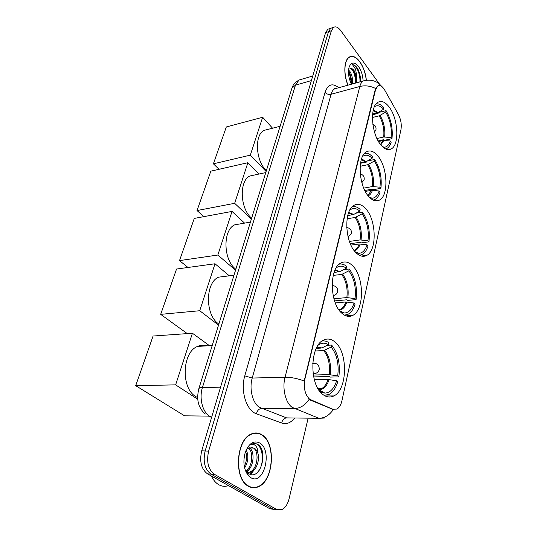 <?xml version="1.0" encoding="UTF-8"?>
<svg xmlns="http://www.w3.org/2000/svg" width="537" height="537" viewBox="0 0 537 537"><rect width="100%" height="100%" fill="white"/><g stroke="black" fill="none" stroke-linecap="round" stroke-linejoin="round"><path stroke-width="0.81" d="M380.579 144.581C384.425 149.273 388.029 150.696 391.392 148.843C399.609 144.614 398.186 118.617 389.218 107.105C385.291 101.949 381.512 100.345 377.887 102.299C369.624 106.407 371.295 133.585 380.579 144.581M341.733 313.131C345.513 316.515 349.211 317.253 352.829 315.36C364.529 309.809 364.24 276.696 352.641 265.795C348.721 261.888 344.774 260.975 340.8 263.056C329.121 268.359 329.624 303.049 341.733 313.131M355.722 252.424C359.555 256.29 363.254 257.263 366.818 255.357C377.162 250.296 376.37 219.982 365.784 208.772C361.831 204.402 357.917 203.248 354.037 205.309C343.673 210.182 344.707 241.918 355.722 252.424M368.63 196.421C372.483 200.717 376.148 201.919 379.619 200.032C388.822 195.408 387.66 167.43 377.941 156.032C373.994 151.246 370.134 149.857 366.368 151.877C357.139 156.348 358.548 185.614 368.63 196.421M322.959 394.561C326.61 397.306 330.248 397.763 333.873 395.93C347.54 389.728 348.137 352.379 335.061 342.069C331.228 338.793 327.302 338.176 323.287 340.23C309.688 346.09 309.245 385.257 322.959 394.561M309.701 399.293L332.866 409.254L336.847 409.08C339.27 407.704 340.975 404.898 341.955 400.662L400.944 129.719C401.79 124.577 400.938 119.483 398.38 114.435L384.687 90.028C382.364 86.142 380.075 84.765 377.82 85.9L375.571 89.699L304.949 378.867C303.365 387.842 304.949 394.655 309.701 399.293M248.47 486.287C251.685 488.073 254.968 488.234 258.317 486.784C273.816 480.843 276.193 442.938 261.962 434.829C258.539 432.627 254.954 432.366 251.215 434.044C235.897 439.675 233.561 479.145 248.47 486.287M251.343 487.455L252.202 487.341M366.362 80.201C365.556 73.005 363.374 66.836 359.803 61.701C356.132 56.868 352.634 55.311 349.305 57.036C343.982 59.869 343.237 74.267 347.956 85.168M324.778 418.021L318.944 418.296L292.155 407.348C285.509 402.837 282.032 388.231 285.053 377.229C291.141 377.196 297.511 378.457 304.157 381.028L375.182 89.8L375.658 88.484L377.82 85.9M375.658 88.484C370.376 85.886 365.093 85.215 359.817 86.484L285.053 377.229L252.222 378.048C249.061 388.721 252.504 402.884 259.264 407.254L286.61 417.893L318.944 418.296C324.637 418.148 329.429 415.242 333.316 409.556L310.487 400.152L308.157 398.226M332.188 27.803L330.711 28.293L328.483 31.71L205.147 450.973C202.805 461.659 204.751 469.372 210.974 474.097L273.125 509.042L277.193 509.7L273.125 509.042L210.974 474.097C204.751 469.372 202.805 461.659 205.147 450.973L328.483 31.71L330.711 28.293L332.188 27.803M379.538 84.161L340.7 30.555C338.182 27.239 335.82 26.172 333.611 27.34L331.383 30.757L208.625 451.134C206.295 461.86 208.235 469.593 214.458 474.339L276.515 509.371L281.791 509.64C285.241 507.948 287.678 504.29 289.107 498.665L308.137 418.162M349.473 57.177L349.11 57.164M255.35 433.238L254.518 433.044M329.315 28.756L327.832 29.24L325.59 32.656L201.697 450.818C199.341 461.464 201.281 469.15 207.517 473.862L269.749 508.714L273.81 509.378M261.895 435.091C258.505 432.909 254.961 432.654 251.262 434.305C236.099 439.89 233.79 478.937 248.544 486.012C251.725 487.784 254.974 487.945 258.297 486.502C273.628 480.628 275.984 443.106 261.895 435.091M211.383 476.024C213.337 480.145 215.854 483.072 218.942 484.817C222.043 486.488 225.231 486.757 228.514 485.623M246.335 450.207C248.832 455.947 248.269 461.867 244.63 467.969M245.597 451.429C247.242 456.202 246.805 461.176 244.288 466.351M248.537 475.829L250.739 477.628C263.929 486.025 272.87 450.382 259.807 443.052C253.853 440.118 249.034 443.146 245.342 452.141C242.69 461.733 243.758 469.633 248.537 475.829L246.939 472.057L248.712 473.6C260.13 481.165 268.339 452.214 258.579 444.985L258.055 444.623C255.995 443.34 253.853 443.186 251.625 444.18L250.886 444.576C252.826 443.851 254.565 444.455 256.095 446.388C257.384 448.1 258.022 450.53 258.008 453.684C257.169 451.067 255.907 449.201 254.209 448.086L249.477 447.892C255.458 451.463 253.686 468.902 245.892 471.708M248.154 447.838L248.517 448.113M248.564 448.153C253.813 452.094 252.39 467.311 245.624 471.077M258.008 453.684C259.787 460.31 256.411 470.284 251.041 472.124L247.255 472.399M247.06 472.345L245.986 471.922M251.43 447.261L253.471 448.053C259.499 451.677 257.612 469.432 249.705 472.043L247.349 472.493M246.557 473.057L247.114 472.486L246.201 472.379M249.302 447.757L247.725 448.771M254.518 443.528C262.231 443.475 265.587 461.934 258.371 471.54M257.102 456.792L256.861 461.061M253.37 470.694L250.101 474.305M248.141 470.271L246.664 472.218M255.27 468.559L250.604 474.466M250.067 468.056L247.228 472.365M244.919 467.552L244.657 468.083M366.261 80.214C365.469 73.072 363.307 66.95 359.763 61.856C356.132 57.07 352.668 55.533 349.379 57.237C344.096 60.05 343.371 74.348 348.063 85.141M348.553 69.931L350.164 71.837C352.218 75.516 352.923 79.563 352.265 83.98M348.466 71.327L349.043 72.153C350.433 74.468 351.225 77.288 351.413 80.617L351.238 83.812M360.408 81.738L360.488 79.496C360.327 75.334 359.327 71.622 357.501 68.36L357.159 67.87C355.622 65.816 354.064 64.742 352.487 64.648L355.628 69.307L356.722 76.355L354.151 70.689C352.728 68.83 351.326 68.038 349.943 68.313L352.93 70.005L353.534 70.871C354.944 73.26 355.736 76.153 355.897 79.563L355.628 83.054M356.722 76.355L356.749 82.745M363.086 81C362.844 75.469 361.327 70.662 358.528 66.581C354.433 61.721 351.299 61.876 349.124 67.038C347.801 72.354 348.573 78.08 351.433 84.208M352.487 64.648C356.266 64.662 360.562 74.361 359.897 81.879M351.829 68.87C354.4 72.871 355.588 77.617 355.407 83.114M348.459 71.971C350.178 75.489 351.023 79.268 350.997 83.309M358.307 69.904L360.455 78.65M354.212 72.133L355.863 78.832M349.896 73.77L351.346 79.604M327.228 345.284L331.624 345.056C338.035 353.091 340.438 363.697 338.847 376.88L337.713 375.94C339.109 364.005 336.927 354.386 331.154 347.077L323.69 350.58L315.206 350.983M313.319 375.041L329.188 374.625L337.713 375.94M320.643 392.352L320.737 391.923L324.845 393.097C330.148 392.822 334.068 388.721 336.625 380.807L328.073 379.471L314.353 379.773M206.785 345.875C203.711 344.882 200.643 345.056 197.589 346.405C182.157 352.003 180.633 388.036 195.763 396.568L197.656 397.622M338.847 376.88L330.06 377.095L329.382 376.538L313.668 376.92M321.421 392.272L322.227 391.641M322.683 392.755L323.261 392.218M316.273 348.453L321.905 347.956L328.409 344.694L328.886 342.673C326.657 341.196 324.375 340.646 322.039 341.022M324.1 395.366L329.127 394.366C333 392.211 335.88 388.003 337.766 381.747L336.625 380.807M328.409 344.694C324.892 342.505 321.448 342.693 318.079 345.257M331.154 347.077L331.624 345.056M319.857 391.399L320.737 391.923M208.296 416.101L184.574 415.826L135.707 385.66L153.085 336.028L192.421 333.242L209.531 345.721M192.421 333.242L175.633 384.868L135.707 385.66M197.77 399.239L175.633 384.868M343.7 269.648L349.292 268.997C355.226 277.32 357.488 287.53 356.078 299.633L355.024 298.606C356.266 287.651 354.212 278.388 348.869 270.823L341.707 274.434L333.249 275.387M333.92 298.773L346.862 297.579L355.024 298.606M340.639 312.01L344.506 313.017C348.808 312.688 351.99 309.352 354.037 303.009L345.855 301.969L335.283 302.902M225.929 276.246L218.687 277.146C205.302 282.395 204.926 314.561 218.364 323.71L218.854 324.073M356.078 299.633L347.593 300.398L346.962 299.794L334.571 300.908M341.237 312.312L341.794 311.775M342.344 312.715L342.781 312.225M334.095 272.467L340.089 271.574L346.331 268.245L346.761 266.419C344.298 264.439 341.8 263.68 339.263 264.144M344.506 315.179L348.204 314.199C351.279 312.427 353.574 309.037 355.098 304.029L354.037 303.009M346.331 268.245C342.787 265.547 339.384 265.459 336.122 267.99M348.869 270.823L349.292 268.997M187.259 333.605L160.677 314.353L176.552 269.037L215.008 263.768L229.319 275.83M215.008 263.768L199.737 310.735L160.677 314.353M218.532 325.12L199.737 310.735M356.004 213.176L362.509 212.108C368.1 220.6 370.255 230.507 368.966 241.831L367.973 240.751C369.1 230.494 367.147 221.506 362.119 213.793L355.185 217.465L347.103 218.76M349.426 241.422L360.092 239.925L367.973 240.751M356.031 252.739L359.011 253.316C362.65 252.981 365.335 250.148 367.066 244.812L359.166 243.973L350.929 245.107M240.663 223.801L234.776 224.815C222.808 229.762 223.097 259.344 235.374 268.849L235.837 269.232M353.568 214.532L354.078 214.25M368.966 241.831L360.716 242.966L360.126 242.328L350.299 243.691M355.877 252.585L356.199 252.215M356.81 253.021L357.139 252.585M347.728 215.619L353.695 214.464L359.73 211.095L360.126 209.41C357.548 207.047 354.957 206.114 352.346 206.604M359.508 255.35L362.287 254.471C364.851 252.954 366.771 250.094 368.06 245.892L367.066 244.812M359.73 211.095C356.219 208.041 352.903 207.718 349.768 210.128M362.119 213.793L362.509 212.108M187.99 267.473L179.506 260.606L194.28 218.411L232.031 211.424L244.57 223.13M232.031 211.424L217.847 255.035L179.506 260.606M235.542 270.205L217.847 255.035M367.368 160.993L374.732 159.469C380.015 168.088 382.069 177.707 380.894 188.333L379.961 187.205C380.988 177.579 379.129 168.853 374.37 161.033L367.657 164.745L360.152 166.275M363.744 188.138L372.342 186.554L379.961 187.205M370.08 197.938L372.275 198.227C375.363 197.905 377.645 195.481 379.115 190.971L371.476 190.306L365.294 191.427M363.072 159.523L361.817 159.784M254.652 174.975L249.88 176.002C239.14 180.647 239.925 208.054 251.202 217.807L251.638 218.217M360.502 163.288L366.496 162.053L366.65 161.409M380.894 188.333L372.873 189.783L372.309 189.118L364.811 190.487M370.02 197.885L370.241 197.542M360.549 162.973L366.274 161.63L372.121 158.24L372.483 156.676C369.845 153.978 367.221 152.864 364.603 153.347M373.175 200.12L375.195 199.375C377.336 198.066 378.961 195.643 380.055 192.092L379.115 190.971M372.121 158.24C368.684 154.884 365.475 154.327 362.482 156.562M374.37 161.033L374.732 159.469M203.865 216.639L197.039 210.544L210.826 171.169L247.866 162.711L258.968 174.042M247.866 162.711L234.669 203.308L197.039 210.544M251.363 219.123L234.669 203.308M372.55 114.757L378.068 113.408L378.276 112.548L386.076 110.629C391.084 119.328 393.044 128.679 391.97 138.667L391.084 137.506C392.023 128.45 390.245 119.973 385.741 112.085L379.229 115.824L372.423 117.475M376.947 138.526L383.707 137.009L391.084 137.506M382.928 147.111L384.458 147.232C387.09 146.923 389.036 144.849 390.298 141.009L383.834 140.446L378.491 141.479M267.95 129.383L264.076 130.37C254.404 134.727 255.545 160.281 265.963 170.209L266.379 170.632M391.97 138.667L384.156 140.392L383.633 139.707L378.169 140.922M372.611 114.072L377.947 112.609L383.613 109.212L383.955 107.762C381.29 104.762 378.666 103.48 376.088 103.916M385.673 148.971L387.063 148.38C388.875 147.252 390.251 145.185 391.191 142.171L390.298 141.009M383.613 109.212C380.277 105.608 377.189 104.822 374.343 106.856M385.741 112.085L386.076 110.629M219.029 169.296L213.404 163.819L226.305 126.98L262.647 117.254L272.554 128.209M262.647 117.254L250.329 155.139L213.404 163.819M266.117 171.478L250.329 155.139M311.158 400.146L310.487 400.152M332.705 409.422L332.215 409.248M375.571 89.699L375.182 89.8M304.949 378.867L304.492 378.874M325.013 92.398C326.65 94.103 328.664 94.734 331.067 94.29L252.222 378.048L244.798 375.846L325.013 92.398C327.939 84.289 332.504 82.725 338.713 87.712M337.041 88.175L334.571 88.86C332.994 89.84 331.826 91.652 331.067 94.29L359.817 86.484C360.528 83.792 361.649 81.953 363.173 80.973L365.63 80.322M309.164 399.313C305.123 405.281 300.19 408.368 294.357 408.57L261.512 408.449C258.894 408.764 257.21 410.55 256.471 413.805C246.436 410.704 240.22 390.788 244.798 375.846M335.303 88.095L335.793 88.524M363.609 255.76L363.489 256.317M350.184 315.561L350.017 316.313M332.135 395.944L331.967 396.695M294.598 417.994C290.812 422.894 286.516 424.579 281.717 423.042L256.471 413.805M331.383 30.757L325.59 32.656M208.625 451.134L201.697 450.818M214.458 474.339L207.517 473.862M276.515 509.371L269.749 508.714M281.717 423.042C282.408 419.894 284.033 418.175 286.61 417.893L291.792 417.961M301.425 79.328L298.981 80.04L295.457 85.175L202.442 387.486C198.979 398.085 202.496 412.04 209.638 416.269L211.632 417.283M220.553 387.184L202.442 387.486C200.388 387.539 199.18 387.962 198.824 388.761L198.777 388.916M205.329 414.02C204.241 412.98 203.02 412.711 199.878 407.026C197.428 402.179 197.079 396.091 198.824 388.761L291.947 88.081L295.457 85.175L311.393 80.57M312.742 76.019L298.981 80.04C295.303 82.383 293.37 84.121 293.175 85.269L291.86 88.35M208.51 416.148L211.598 417.397M329.188 374.625C330.295 364.73 328.463 356.716 323.69 350.58M318.548 389.547L321.435 388.741C324.348 387.143 326.563 384.056 328.073 379.471M321.905 347.956L317.112 346.835M330.242 374.705C331.369 364.663 329.517 356.528 324.67 350.312M318.703 389.795L318.938 389.802C323.462 389.607 326.865 386.19 329.127 379.558M320.918 348.224L316.971 347.083M312.715 363.341L314.608 363.146M319.173 369.704C318.535 371.799 317.132 373.081 314.957 373.551L313.078 373.457M346.862 297.579C347.848 288.483 346.13 280.764 341.707 274.434M339.022 309.997L340.579 309.393C342.881 308.077 344.64 305.6 345.855 301.969M340.089 271.574L335.095 269.95M347.875 297.612C348.882 288.376 347.137 280.549 342.646 274.125M339.23 310.285C342.633 309.735 345.184 306.969 346.875 302.002M339.149 271.883L334.954 270.272M332.121 285.483L332.806 285.556M337.605 291.799C337.028 293.705 335.753 294.914 333.786 295.417L333.162 295.605M360.092 239.925C360.992 231.393 359.354 223.909 355.185 217.465M354.118 250.517L354.756 250.208C356.669 249.087 358.139 247.007 359.166 243.973M353.695 214.464L348.728 212.417M361.079 239.925C361.985 231.272 360.327 223.674 356.098 217.136M354.373 250.853C356.93 250.074 358.857 247.785 360.146 243.979M352.775 214.793L348.573 212.813M372.342 186.554C373.155 178.539 371.597 171.276 367.657 164.745M367.892 195.502L371.476 190.306M366.274 161.63L361.448 159.2M373.296 186.52C374.121 178.398 372.537 171.021 368.543 164.403M368.187 195.884C370.04 195.012 371.456 193.145 372.436 190.279M365.388 161.979L361.307 159.67M383.707 137.009C384.452 129.464 382.962 122.402 379.229 115.824M380.478 144.453L382.908 140.499M377.947 112.609L373.343 109.843M384.633 136.955C385.391 129.296 383.874 122.134 380.095 115.462M380.82 144.889L383.834 140.446M377.081 112.978L373.208 110.394M387.801 149.608L391.392 148.843M346.043 315.877L352.829 315.36M361.314 256.055L366.818 255.357M375.175 200.798L379.619 200.032M325.214 395.991L333.873 395.93M257.733 486.737L258.317 486.784M336.786 88.249C335.175 87.974 334.437 88.182 334.571 88.86L363.173 80.973C370.798 78.986 376.934 80.765 381.592 86.309M333.611 27.34L327.832 29.24M250.705 434.292L251.262 434.305M249.705 472.043L251.041 472.124M348.748 57.425L349.379 57.237M318.072 388.781L321.435 388.741L318.938 389.802L324.845 393.097M197.589 346.405L212.202 345.566M319.206 369.59C319.414 365.308 317.34 363.173 312.97 363.187L312.722 363.193M338.706 309.547L340.579 309.393L339.162 310.191M218.687 277.146L233.978 275.253M339.599 310.769L344.506 313.017M337.639 291.665C337.887 287.825 336.048 285.798 332.121 285.577M353.964 250.309L354.756 250.208L354.198 250.625M234.776 224.815L250.43 222.123M355.165 251.806L359.011 253.316M351.42 233.42C351.715 230.031 350.144 228.077 346.714 227.567M348.097 236.965L351.386 233.568M249.88 176.002L265.775 172.578M369.389 197.26L372.275 198.227M364.16 179.566C364.489 176.592 363.187 174.733 360.26 173.975M361.857 182.64L364.12 179.727M264.076 130.37L280.113 126.282M382.411 146.641L384.458 147.232M375.974 129.625C376.316 127.054 375.282 125.296 372.866 124.349M374.524 132.082L375.934 129.793"/></g></svg>

